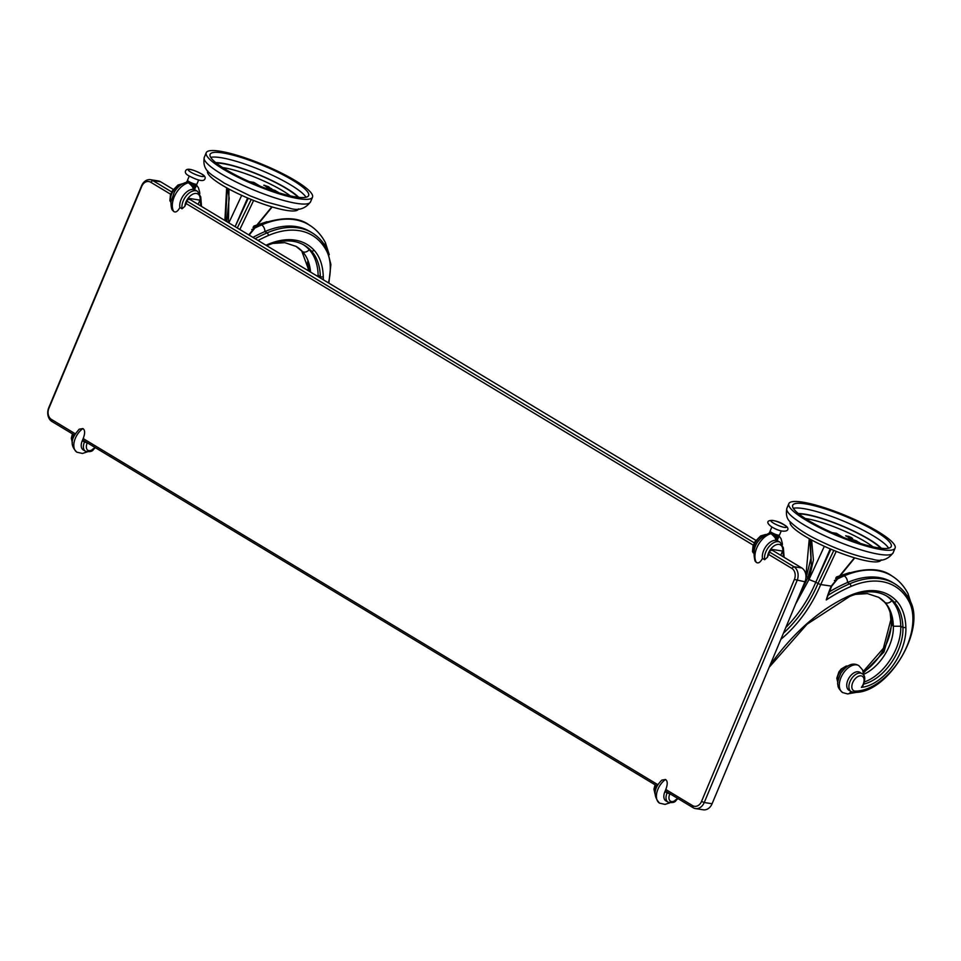 <?xml version="1.0" encoding="UTF-8"?>
<svg xmlns="http://www.w3.org/2000/svg" width="961" height="961" viewBox="0 0 961 961"><rect width="100%" height="100%" fill="white"/><g stroke="black" fill="none" stroke-linecap="round" stroke-linejoin="round"><path stroke-width="1.44" d="M189.257 176.055L187.539 180.163A5.081 0.961 22.7 0 0 187.563 180.368A5.081 0.961 22.7 0 0 189.065 181.629A5.081 0.961 22.7 0 0 196.753 184.224A5.081 0.961 22.7 0 0 196.921 184.092L198.639 179.983M187.563 180.368L187.9 181.173A4.445 0.841 22.7 0 0 189.221 182.266A4.445 0.841 22.7 0 0 195.023 184.536A4.445 0.841 22.7 0 0 195.948 184.536L196.753 184.224M189.473 183.491A5.237 0.997 22.7 0 0 195.275 185.593A5.237 0.997 22.7 0 0 196.356 185.593A5.237 0.997 22.7 0 0 196.5 185.233L196.164 184.452M187.815 180.956L187.011 181.269A5.237 0.997 22.7 0 0 186.866 181.617A5.237 0.997 22.7 0 0 187.539 182.314M190.963 184.908A4.421 0.841 22.7 0 0 194.398 185.99A4.421 0.841 22.7 0 0 195.311 185.99L196.356 185.593M192.104 186.386A5.237 0.997 22.7 0 0 194.651 187.083A5.237 0.997 22.7 0 0 195.732 187.083A5.237 0.997 22.7 0 0 195.876 186.734L195.527 185.905M192.596 187.215A4.421 0.841 22.7 0 0 193.774 187.491A4.421 0.841 22.7 0 0 194.687 187.491L195.732 187.083M193.041 188.368A5.237 0.997 22.7 0 0 194.026 188.572A5.237 0.997 22.7 0 0 194.915 188.62M193.089 188.969A4.421 0.841 22.7 0 0 193.149 188.981A4.421 0.841 22.7 0 0 194.062 188.981L194.879 188.668M188.416 182.758A17.827 10.727 -58.9 0 0 174.205 196.933A17.827 10.727 -58.9 0 0 173.701 211.468L172.463 210.135C171.526 209.354 171.022 206.591 170.962 201.882L174.385 191.96C177.581 186.758 181.701 183.515 186.734 182.218L188.416 182.746C192.152 185.881 193.678 188.092 192.981 189.377L194.302 189.581L196.296 185.617M173.701 211.456C175.695 212.789 177.749 211.456 179.863 207.48A12.589 7.568 -58.9 0 1 181.052 199.6A12.589 7.568 -58.9 0 1 192.981 189.377M179.863 207.48L182.049 208.789A12.589 7.568 -58.9 0 1 183.239 200.921A12.589 7.568 -58.9 0 1 195.84 190.758A12.589 7.568 -58.9 0 1 197.57 191.371L195.383 190.062A12.589 7.568 121.1 0 0 194.302 189.581M182.602 183.791A12.589 7.568 121.1 0 0 171.695 193.966A12.589 7.568 121.1 0 0 170.505 201.834L170.938 202.098M198.17 204.393L199.96 200.128L188.224 198.278L184.86 206.315L182.049 208.789M170.505 201.834L169.881 200.657L170.397 195.263L172.355 190.843L177.977 185.029L183.034 183.563M657.144 786.05L82.598 439.982M768.644 554.437L791.816 568.383A8.409 6.523 99 0 1 794.951 573.068A8.409 6.523 99 0 1 794.375 579.471L701.518 801.462A8.409 6.523 99 0 1 697.578 805.835A8.409 6.523 99 0 1 692.581 805.618L665.793 789.486M657.901 784.729L83.187 438.564M75.294 433.795L51.45 419.44A8.409 6.523 99 0 1 48.314 414.768A8.409 6.523 99 0 1 48.879 408.365L141.748 186.362A8.409 6.523 99 0 1 145.688 182.001A8.409 6.523 99 0 1 150.685 182.218L170.722 194.278M701.518 801.462L704.233 802.519A10.487 8.132 99 0 1 699.32 807.973A10.487 8.132 99 0 1 695.428 808.561A10.487 8.132 99 0 1 693.085 807.696L665.216 790.903M72.736 434.612L74.538 435.129M74.021 434.816L51.954 421.531A10.487 8.132 99 0 1 48.05 415.693A10.487 8.132 99 0 1 48.759 407.716L48.879 408.365M753.328 545.211L186.038 203.504M791.816 568.383L793.894 566.714L769.617 552.095M754.337 542.893L187.011 201.173M171.731 191.96L152.763 180.536L150.685 182.218M695.428 808.561L703.284 809.799A10.487 8.132 99 0 0 707.176 809.21A10.487 8.132 99 0 0 712.089 803.756L704.233 802.519L797.089 580.528A10.487 8.132 99 0 0 797.798 572.552A10.487 8.132 99 0 0 793.894 566.714L801.75 567.951L772.452 550.305M755.911 540.346L189.846 199.383M173.304 189.425L160.619 181.773L152.763 180.536A10.487 8.132 99 0 0 150.421 179.683A10.487 8.132 99 0 0 146.528 180.272A10.487 8.132 99 0 0 141.615 185.713L48.759 407.716M780.776 555.326L782.566 551.049L770.83 549.212L767.467 557.236L764.656 559.722L762.469 558.401A12.589 7.568 -58.9 0 1 765.989 546.389A12.589 7.568 -58.9 0 1 775.587 540.298L776.908 540.514A12.589 7.568 -58.9 0 1 777.99 540.983L780.176 542.304A12.589 7.568 -58.9 0 0 778.458 541.68A12.589 7.568 -58.9 0 0 765.845 551.842A12.589 7.568 -58.9 0 0 764.656 559.722M753.544 553.019L752.487 551.59L753.016 546.196L754.962 541.764L760.595 535.95L765.653 534.484M762.469 558.401C760.367 562.377 758.313 563.711 756.319 562.389L755.07 561.056C751.79 548.118 756.547 538.809 769.353 533.151L771.022 533.679C774.758 536.803 776.284 539.013 775.587 540.298M795.672 603.94L809.006 579.531C807.684 577.957 807.552 577.393 808.633 577.861M785.822 627.473A89.049 53.564 121.1 0 0 815.805 582.186M817.511 578.102L830.208 548.899M824.334 546.304L809.006 579.531L813.414 559.987L811.625 540.01M790.314 521.835L790.218 522.063A49.215 9.334 22.7 0 0 817.511 543.049A49.215 9.334 22.7 0 0 869.309 561.344A49.215 9.334 22.7 0 0 881.033 560.047L881.129 559.819M802.555 502.135A57.6 10.919 -157.3 0 1 863.158 523.529A57.6 10.919 -157.3 0 1 895.111 548.106A57.6 10.919 -157.3 0 1 881.393 549.62A57.6 10.919 -157.3 0 1 820.778 528.214A57.6 10.919 -157.3 0 1 788.837 503.648A57.6 10.919 -157.3 0 1 802.555 502.135M878.51 547.878A53.396 10.127 22.7 0 0 891.231 546.473A53.396 10.127 22.7 0 0 861.621 523.709A53.396 10.127 22.7 0 0 805.426 503.864A53.396 10.127 22.7 0 0 792.717 505.27A53.396 10.127 22.7 0 0 822.328 528.045A53.396 10.127 22.7 0 0 878.51 547.878M805.33 518.532A45.011 8.541 -157.3 0 1 865.26 541.668A45.011 8.541 -157.3 0 1 872.924 546.809M856.852 541.007L852.095 539.337L856.852 541.007L854.329 540.983L851.782 539.553M848.659 536.49L845.68 535.757L848.575 536.971L848.767 536.25L848.527 537.007M845.764 535.938L848.719 537.319M848.959 536.55L851.506 537.607M850.413 539.085L848.179 537.451L850.389 538.701L852.575 538.256L850.413 539.085L852.575 538.256M832.034 532.61L836.442 533.307L842.869 537.175M852.287 539.445L856.395 540.959M855.374 541.776L854.701 541.187L857.128 541.463L859.362 543.085M857.945 542.629L859.458 542.869M855.05 541.475L857.308 541.572L859.615 542.725L857.464 542.472M855.29 541.259L855.71 541.884M855.182 541.499L859.398 542.773M848.179 537.451L850.509 538.845M836.01 534.34L836.442 533.307M829.451 591.796A167.586 100.797 -58.9 0 1 847.47 582.51A5.213 3.195 -113.3 0 0 844.214 575.867A172.824 103.956 121.1 0 0 834.376 580.552M807.949 577.453L806.435 576.54L810.916 558.425L809.823 539.037M841.8 575.531A5.213 3.195 -113.3 0 1 844.214 575.867A104.737 63.006 -58.9 0 1 877.225 570.606A104.737 63.006 -58.9 0 1 891.376 575.627A104.737 63.006 -58.9 0 1 891.796 575.879C880.696 567.687 864.035 567.579 841.8 575.531L835.626 578.366M858.329 671.787A10.487 6.307 121.1 0 0 848.347 679.127A10.487 6.307 121.1 0 0 848.947 690.262L851.134 691.584A10.487 6.307 -58.9 0 1 850.005 681.565A10.487 6.307 -58.9 0 1 860.503 673.108A10.487 6.307 -58.9 0 1 861.945 673.625L859.759 672.304A10.487 6.307 -58.9 0 0 858.329 671.787M858.906 665.673A15.724 9.454 121.1 0 0 858.846 665.637A15.724 9.454 121.1 0 0 856.719 664.88A15.724 9.454 121.1 0 0 840.971 677.577A15.724 9.454 121.1 0 0 842.617 692.569A15.724 9.454 121.1 0 0 842.689 692.605C839.337 689.686 837.776 687.163 837.992 685.049C837.055 683.667 838.028 679.679 840.899 673.096C847.025 664.64 853.032 662.165 858.906 665.673M875.471 592.084A84.868 51.053 -58.9 0 1 887.099 596.252A84.868 51.053 -58.9 0 1 893.97 601.862L891.784 600.553A68.075 40.951 -58.9 0 1 900.769 626.224A42.969 25.839 -58.9 0 1 864.432 681.938M863.747 684.1A42.969 25.839 121.1 0 0 898.415 649.828A42.969 25.839 121.1 0 0 902.944 627.545L900.757 626.224L893.358 626.248A37.731 22.692 -58.9 0 1 889.381 645.828A37.731 22.692 -58.9 0 1 863.639 674.334M863.495 672.892L883.976 651.978L891.928 624.23L893.358 626.248A62.837 37.791 121.1 0 0 885.069 602.535A79.631 47.894 121.1 0 0 878.786 597.37A79.631 47.894 121.1 0 0 878.474 597.177L884.336 601.934A5.213 4.108 137.2 0 0 885.069 602.535A5.213 4.108 137.2 0 0 891.784 600.553A84.868 51.053 121.1 0 0 886.006 595.628M656.639 785.738L655.342 785.533L656.711 786.939M671.018 794.411L664.832 791.828C667.775 785.233 667.991 781.113 665.492 779.491L661.829 780.116C653.708 788.236 652.951 795.924 659.57 803.168A14.655 8.817 -58.9 0 1 659.51 803.132A14.655 8.817 -58.9 0 1 657.973 789.149A14.655 8.817 -58.9 0 1 665.492 779.491M655.342 785.533L655.474 786.194A9.418 5.67 -58.9 0 0 655.006 793.486M677.517 798.327L676.184 799.6A7.34 4.421 -58.9 0 1 670.177 800.969A7.34 4.421 -58.9 0 1 669.721 794.206M712.089 803.756L804.946 581.765A10.487 8.132 99 0 0 805.654 573.789A10.487 8.132 99 0 0 801.75 567.951M669.312 802.591A9.418 5.67 -58.9 0 1 668.015 802.135L665.841 800.813A9.418 5.67 -58.9 0 1 664.832 791.828M861.945 673.625C865.332 675.139 865.645 679.223 862.87 685.89L861.38 687.379A45.047 27.088 121.1 0 0 901.13 650.885A45.047 27.088 121.1 0 0 905.875 627.533A70.153 42.2 121.1 0 0 896.625 601.081A86.946 52.29 121.1 0 0 850.269 595.424A155.021 93.241 121.1 0 0 769.965 665.408M909.13 601.718A2.078 1.562 152.2 0 0 909.55 599.904C905.851 592.901 900.889 587.507 894.655 583.723L892.469 582.402A99.5 59.846 121.1 0 0 878.834 577.513A99.5 59.846 121.1 0 0 847.47 582.51L849.656 583.832A2.078 1.273 66.7 0 1 850.941 586.462A97.421 58.597 -58.9 0 1 909.13 601.718A55.522 33.395 -58.9 0 1 907.028 645.972A55.522 33.395 -58.9 0 1 855.374 691.115A8.409 5.057 -58.9 0 1 852.719 682.634A8.409 5.057 -58.9 0 1 861.14 675.835A8.409 5.057 -58.9 0 1 863.194 684.28A8.409 5.057 -58.9 0 1 862.654 685.409A8.409 5.057 -58.9 0 1 861.38 687.379M854.785 557.885L831.685 586.15L826.244 599.976A165.508 99.548 -58.9 0 1 850.941 586.462M854.473 557.788L831.181 586.21M820.694 584.552L836.226 551.386M833.824 550.413L817.979 583.495L820.706 584.564A91.127 54.813 121.1 0 1 780.873 639.317M778.903 536.538L776.908 540.514M777.485 539.589L776.668 539.914A4.421 0.841 -157.3 0 1 775.755 539.914A4.421 0.841 -157.3 0 1 775.695 539.902M777.521 539.553A5.237 0.997 -157.3 0 1 776.632 539.505A5.237 0.997 -157.3 0 1 775.647 539.289M778.134 536.839L778.482 537.655A5.237 0.997 -157.3 0 1 778.338 538.004L777.293 538.412A4.421 0.841 -157.3 0 1 776.38 538.412A4.421 0.841 -157.3 0 1 775.203 538.136M778.338 538.004A5.237 0.997 -157.3 0 1 777.257 538.004A5.237 0.997 -157.3 0 1 774.722 537.319M778.77 535.373L779.107 536.154A5.237 0.997 -157.3 0 1 778.963 536.514L777.917 536.923A4.421 0.841 -157.3 0 1 777.005 536.923A4.421 0.841 -157.3 0 1 773.569 535.83M778.963 536.514A5.237 0.997 -157.3 0 1 777.881 536.514A5.237 0.997 -157.3 0 1 772.079 534.424M770.145 533.247A5.237 0.997 -157.3 0 1 769.473 532.55A5.237 0.997 -157.3 0 1 769.629 532.19L770.422 531.877M781.245 530.904L779.527 535.013A5.081 0.961 -157.3 0 1 779.371 535.145L778.554 535.457A4.445 0.841 -157.3 0 1 777.641 535.457A4.445 0.841 -157.3 0 1 771.827 533.199A4.445 0.841 -157.3 0 1 770.518 532.094L770.169 531.301A5.081 0.961 -157.3 0 1 770.145 531.085L771.863 526.988M779.371 535.145A5.081 0.961 -157.3 0 1 771.671 532.55A5.081 0.961 -157.3 0 1 770.169 531.301M756.319 562.389A17.827 10.727 -58.9 0 1 756.812 547.854A17.827 10.727 -58.9 0 1 771.022 533.679M830.881 549.187L815.781 582.186L809.006 579.531M770.674 549.584A5.237 0.997 22.7 0 0 772.26 549.956A5.237 0.997 22.7 0 0 773.341 549.956A5.237 0.997 22.7 0 0 773.497 549.632M770.434 550.16A4.421 0.841 22.7 0 0 771.383 550.365A4.421 0.841 22.7 0 0 772.296 550.365L773.341 549.956M150.421 179.683L158.277 180.92A10.487 8.132 99 0 1 160.619 181.773M87.343 451.862L82.478 453.46L76.904 452.211A14.655 8.817 121.1 0 1 75.366 438.228A14.655 8.817 121.1 0 1 82.886 428.57C85.385 430.216 85.157 434.324 82.214 440.907L88.412 443.477M72.399 442.565A9.418 5.67 121.1 0 1 72.856 435.261L74.093 436.006M94.911 447.394L93.565 448.667A7.34 4.421 -58.9 0 1 87.571 450.048A7.34 4.421 -58.9 0 1 87.115 443.273M309.178 249.62A5.213 4.108 -42.8 0 1 302.463 251.602A5.213 4.108 137.2 0 1 301.718 251.013L295.856 246.244A79.631 47.894 -58.9 0 1 296.18 246.436A79.631 47.894 -58.9 0 1 302.463 251.602A62.837 37.791 -58.9 0 1 310.559 272.095M318.175 276.684A42.969 25.839 121.1 0 0 318.151 275.29A68.075 40.951 -58.9 0 0 309.166 249.62A84.868 51.053 121.1 0 0 303.4 244.707M328.878 283.123L330.884 264.431L326.944 248.971C323.244 241.98 318.283 236.586 312.049 232.802L309.862 231.481A99.5 59.846 121.1 0 0 296.216 226.592A99.5 59.846 121.1 0 0 264.864 231.589A167.586 100.797 121.1 0 0 252.947 237.391M251.77 229.619A172.824 103.956 -58.9 0 1 261.608 224.946A5.213 3.195 -113.3 0 0 259.194 224.61L253.019 227.445M207.696 170.902L207.6 171.13A49.215 9.334 22.7 0 0 234.904 192.128A49.215 9.334 22.7 0 0 286.69 210.423A49.215 9.334 22.7 0 0 298.415 209.126L298.511 208.897M219.949 151.201A57.6 10.919 -157.3 0 1 280.552 172.608A57.6 10.919 -157.3 0 1 312.505 197.173A57.6 10.919 -157.3 0 1 298.775 198.687A57.6 10.919 -157.3 0 1 238.172 177.28A57.6 10.919 -157.3 0 1 206.231 152.715A57.6 10.919 -157.3 0 1 219.949 151.201M295.904 196.957A53.396 10.127 22.7 0 0 308.625 195.551A53.396 10.127 22.7 0 0 279.002 172.776A53.396 10.127 22.7 0 0 222.82 152.943A53.396 10.127 22.7 0 0 210.099 154.337A53.396 10.127 22.7 0 0 239.721 177.112A53.396 10.127 22.7 0 0 295.904 196.957M222.724 167.61A45.011 8.541 -157.3 0 1 223.805 167.767A45.011 8.541 -157.3 0 1 282.654 190.734A45.011 8.541 -157.3 0 1 290.318 195.876M266.834 187.227L269.392 188.656L271.735 188.752M273.128 190.963L275.915 191.888M277.092 191.984L276.083 191.083L278.222 192.368L272.9 190.891M268.732 186.939L266.389 186.842L264.155 185.197L268.912 186.878L263.746 185.245M271.29 189.966L268.852 188.8L271.182 190.206M270.317 189.305L275.182 190.458L268.96 188.56M249.428 181.689L253.836 182.374L260.251 186.242M271.507 188.728L266.75 187.047L269.176 187.323L271.41 188.969M271.326 188.62L267.002 187.155L271.326 188.62M267.11 187.347L271.458 188.632M276.083 191.083L278.582 192.512L273.14 190.975M264.335 185.305L268.455 186.818M275.375 190.578L269.404 188.752L271.458 189.99M253.404 183.419L253.836 182.374M271.867 206.867L248.767 234.868M253.62 200.465L239.842 229.499M251.205 199.492L237.295 227.961M76.904 452.211A14.655 8.817 121.1 0 0 76.964 452.247C67.498 443.237 74.021 435.237 79.222 429.183L82.898 428.57M82.214 440.907A9.418 5.658 121.1 0 0 83.223 449.892L85.409 451.214C89.805 452.126 92.52 451.502 93.577 449.316L95.331 447.658M259.194 224.61C281.501 216.657 298.162 216.766 309.178 224.958A104.737 63.006 121.1 0 0 308.769 224.706A104.737 63.006 121.1 0 0 294.619 219.685A104.737 63.006 121.1 0 0 261.608 224.946A5.213 3.195 66.7 0 1 264.864 231.589L267.038 232.898A2.078 1.273 66.7 0 1 268.335 235.529A97.421 58.597 -58.9 0 1 326.524 250.797A55.522 33.395 -58.9 0 1 328.446 282.858M225.547 220.886L227.216 188.104M228.442 222.628L228.994 189.077M228.838 222.868L241.704 195.371M235.109 226.652L247.614 197.978M235.133 226.664L248.262 198.254M188.068 198.651A5.237 0.997 22.7 0 0 189.653 199.035A5.237 0.997 22.7 0 0 190.734 199.035A5.237 0.997 22.7 0 0 190.891 198.699M187.827 199.227A4.421 0.841 22.7 0 0 188.776 199.444A4.421 0.841 22.7 0 0 189.689 199.444L190.734 199.035M190.831 172.175A8.385 1.586 -157.3 0 1 190.314 169.532A8.385 1.586 -157.3 0 1 201.269 173.809A8.385 1.586 -157.3 0 1 201.786 176.452A8.385 1.586 -157.3 0 1 190.831 172.175M199.48 193.209A5.213 3.255 -5.9 0 0 199.648 192.152L198.434 187.755L196.32 184.812M184.86 206.315A10.511 6.319 -58.9 0 1 185.953 201.978A10.511 6.319 -58.9 0 1 194.146 193.666A10.511 6.319 -58.9 0 1 200.116 198.014A223.973 134.72 -58.9 0 1 200.765 205.954M258.053 240.466A165.508 99.548 -58.9 0 1 268.335 235.529M323.268 279.747A45.047 27.088 121.1 0 0 323.268 276.612A70.153 42.2 121.1 0 0 314.019 250.148A86.946 52.29 121.1 0 0 267.663 244.502A155.021 93.241 121.1 0 0 265.981 245.235M693.085 807.696L692.581 805.618M51.45 419.44L51.954 421.531M767.467 557.236A10.511 6.319 -58.9 0 1 768.56 552.899A10.511 6.319 -58.9 0 1 776.764 544.599A10.511 6.319 -58.9 0 1 782.722 548.935A223.973 134.72 -58.9 0 1 783.371 556.887M831.673 586.15L820.706 584.564M831.169 586.21A91.127 54.813 121.1 0 0 826.244 599.976M753.112 552.767A12.589 7.568 -58.9 0 1 754.301 544.899A12.589 7.568 -58.9 0 1 765.208 534.712M805.967 576.204L806.447 576.552A89.049 53.564 -58.9 0 1 805.919 577.789M786.855 508.369C785.63 514.796 786.951 519.457 790.795 522.364C797.474 528.634 806.447 534.484 817.703 539.902C838.028 549.812 856.239 556.239 872.348 559.182C880.925 561.909 887.856 559.782 893.129 552.827A57.6 10.919 -157.3 0 1 879.411 554.341A57.6 10.919 -157.3 0 1 818.808 532.935A57.6 10.919 -157.3 0 1 786.855 508.369L788.837 503.648M793.33 508.297A53.396 10.127 -157.3 0 1 803.456 508.585A53.396 10.127 -157.3 0 1 873.261 535.83A53.396 10.127 -157.3 0 1 888.649 548.166M798.387 513.558A49.191 9.334 -157.3 0 1 869.044 539.229A49.191 9.334 -157.3 0 1 881.345 548.263M880.636 548.178A48.158 9.129 22.7 0 0 868.408 539.133A48.158 9.129 22.7 0 0 798.939 514.003M835.95 577.825A167.586 100.797 -58.9 0 1 838.112 576.876A2.078 1.273 -113.3 0 0 837.151 576.744L849.62 572.612M838.4 577.044L838.112 576.876A99.5 59.846 -58.9 0 1 844.106 574.57M850.893 691.439A5.213 3.916 89.7 0 1 847.578 693.926L859.999 691.704M911.857 605.61L907.965 593.502A5.213 3.916 152.2 0 1 907.809 596.865M852.563 692.088A10.487 6.307 -58.9 0 1 851.134 691.584L853.969 692.328A2.078 1.562 -90.3 0 0 855.374 691.115M891.712 620.77L891.4 620.59A42.969 25.839 -58.9 0 1 886.871 642.873A42.969 25.839 -58.9 0 1 863.362 672.171M847.806 666.117A10.487 6.307 121.1 0 0 838.46 674.622A10.487 6.307 121.1 0 0 837.884 682.586M863.194 671.523L883.387 648.291L890.847 619.797A2.078 1.213 -1.7 0 0 890.847 619.797A2.078 1.213 -1.7 0 0 891.4 620.578A68.075 40.951 121.1 0 0 891.183 616.878M794.375 579.471L804.946 581.765M675.283 800.069L676.184 799.6M769.184 667.27L807.06 624.206L849.668 596.481A2.078 1.273 -113.3 0 0 850.269 595.424M905.875 627.533L902.944 627.545A68.075 40.951 -58.9 0 0 893.97 601.862A2.078 1.634 -42.8 0 0 896.625 601.081M677.949 798.579L676.184 800.249C675.139 802.423 672.412 803.06 668.015 802.135A9.418 5.67 -58.9 0 1 667.006 793.149M853.32 692.148A2.078 1.562 -90.3 0 0 853.969 692.328C887.808 694.431 927.305 628.758 909.55 599.904M894.655 583.723A99.5 59.846 121.1 0 0 881.009 578.822A99.5 59.846 121.1 0 0 849.656 583.832A167.586 100.797 -58.9 0 0 828.25 595.183M815.781 582.174L817.979 583.495A89.049 53.564 -58.9 0 1 783.431 633.203M784.104 557.32L783.371 547.866A2.078 1.297 174.1 0 1 782.722 548.935M782.422 544.671L782.254 543.073A5.213 3.255 174.1 0 1 782.098 544.142M783.876 524.742A8.385 1.586 -157.3 0 1 784.392 527.373A8.385 1.586 -157.3 0 1 773.437 523.096A8.385 1.586 -157.3 0 1 772.92 520.466A8.385 1.586 -157.3 0 1 783.876 524.742M141.615 185.713L141.748 186.362M93.565 448.667L92.676 449.147M309.166 249.62L311.352 250.941A84.868 51.053 121.1 0 0 304.493 245.331C294.306 239.349 281.825 239.421 267.062 245.548A2.078 1.273 -113.3 0 0 267.663 244.502M316.83 275.867L318.151 275.302L320.337 276.612A68.075 40.951 -58.9 0 0 311.352 250.941A2.078 1.634 -42.8 0 0 314.019 250.148M320.361 277.993A42.969 25.839 121.1 0 0 320.337 276.612A2.078 1.213 -1.7 0 0 323.268 276.612M326.944 248.971A2.078 1.562 152.2 0 1 326.524 250.797M312.049 232.802A99.5 59.846 121.1 0 0 298.403 227.901A99.5 59.846 121.1 0 0 267.038 232.898A167.586 100.797 -58.9 0 0 255.133 238.7M255.794 226.123L255.494 225.955A167.586 100.797 121.1 0 0 253.344 226.904M296.805 203.408A57.6 10.919 -157.3 0 1 236.202 182.013A57.6 10.919 -157.3 0 1 204.249 157.448C201.87 171.683 212.153 174.59 224.333 183.191L250.1 195.852L265.488 201.75L289.741 208.249C298.318 210.976 305.25 208.861 310.523 201.894A57.6 10.919 -157.3 0 1 296.805 203.408M210.711 157.376A53.396 10.127 -157.3 0 1 220.85 157.664A53.396 10.127 -157.3 0 1 290.654 184.908A53.396 10.127 -157.3 0 1 306.03 197.245M215.781 162.637A49.191 9.334 -157.3 0 1 222.135 163.202A49.191 9.334 -157.3 0 1 286.438 188.308A49.191 9.334 -157.3 0 1 298.739 197.341M298.03 197.257A48.158 9.129 22.7 0 0 285.789 188.2A48.158 9.129 22.7 0 0 222.844 163.634A48.158 9.129 22.7 0 0 216.333 163.082M201.498 206.399L200.753 196.945A2.078 1.297 174.1 0 1 200.116 198.014M84.4 442.216A9.418 5.67 121.1 0 0 85.409 451.214M329.251 254.689L325.359 242.58L325.19 245.932M267.014 221.691L254.545 225.823A2.078 1.273 -113.3 0 1 255.494 225.955A99.5 59.846 -58.9 0 1 261.5 223.649M308.817 271.05A42.969 25.839 121.1 0 0 308.793 269.669A68.075 40.951 121.1 0 0 308.565 265.945M308.889 267.951L309.106 269.849M201.558 173.917C192.104 168.992 186.782 167.971 185.581 170.854C184.788 172.584 185.905 174.253 188.945 175.875C198.41 180.8 203.732 181.821 204.921 178.938C205.726 177.208 204.597 175.539 201.558 173.917M187.131 182.218L186.866 181.617M194.903 187.407L195.239 188.188M799.924 593.778L807.829 577.753L811.324 565.416L810.411 539.349M893.129 552.827L895.111 548.106M809.27 538.725L805.931 575.639M836.43 577.056L837.151 576.744M863.663 675.295L862.654 669.985L858.846 665.637M842.617 692.569L847.578 693.926M837.872 682.947L836.815 678.202L838.845 672.039L841.187 669.012L846.221 666.057L848.119 665.937M890.186 612.722L890.847 619.785M891.928 624.23C891.496 614.319 888.961 606.884 884.336 601.934M849.668 596.481C864.444 590.342 876.912 590.27 887.099 596.252M855.254 594.366L867.411 593.598L878.786 597.37M659.51 803.132L665 804.393L669.949 802.795M654.994 793.786L653.936 789.197L654.849 785.593M907.965 593.502C903.905 585.79 898.367 579.831 891.376 575.627M782.254 543.073L781.041 538.677L778.927 535.733M777.509 538.328L777.845 539.109M771.563 526.796C785.389 535.277 792.993 529.667 784.164 524.838C775.119 518.496 761.028 519 771.563 526.796M783.371 547.866L780.176 542.304M272.648 243.433L284.804 242.665L296.18 246.436M312.505 197.173L310.523 201.894M206.231 152.715L204.249 157.448M249.139 235.097L272.167 206.963M199.648 192.152L199.804 193.75M72.387 442.865L71.33 438.264L72.243 434.672M301.718 251.013L309.226 271.29M325.359 242.58C321.286 234.868 315.761 228.91 308.769 224.706M254.545 225.823L253.824 226.135M224.886 220.489L226.664 187.803M226.712 221.595L229.198 198.266L227.709 188.368M308.265 270.702L307.58 261.788M200.753 196.945L197.57 191.371"/></g></svg>

